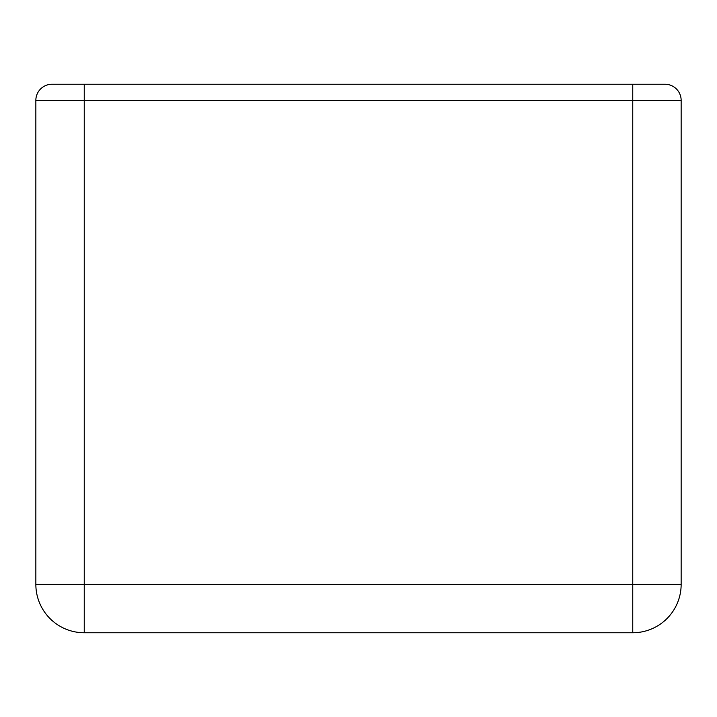<?xml version="1.0" encoding="UTF-8"?>
<svg xmlns="http://www.w3.org/2000/svg" width="717" height="717" viewBox="0 0 717 717"><rect width="100%" height="100%" fill="white"/><g stroke="black" fill="none" stroke-linecap="round" stroke-linejoin="round"><path stroke-width="1.08" d="M84.248 632.752L632.752 632.752L84.248 632.752A48.398 48.398 0 0 1 35.85 584.355A48.398 48.398 0 0 0 84.248 632.752L84.248 584.355L84.248 632.752M35.85 584.355L632.752 584.355L632.752 632.752L632.752 584.355L681.15 584.355A48.398 48.398 0 0 1 632.752 632.752A48.398 48.398 0 0 0 681.15 584.355L35.85 584.355L35.85 100.38L35.85 584.355M35.85 100.38L84.248 100.38L84.248 584.355L84.248 100.38L632.752 100.38L632.752 584.355L632.752 100.38L681.15 100.38L681.15 584.355L681.15 100.38L35.85 100.38A16.133 16.133 0 0 1 51.983 84.248A16.133 16.133 0 0 0 35.85 100.38M84.248 84.248L51.983 84.248L84.248 84.248L84.248 100.38L84.248 84.248L632.752 84.248L632.752 100.38L632.752 84.248L665.018 84.248A16.133 16.133 0 0 1 681.15 100.38A16.133 16.133 0 0 0 665.018 84.248L51.983 84.248M632.752 84.248L665.018 84.248"/></g></svg>
